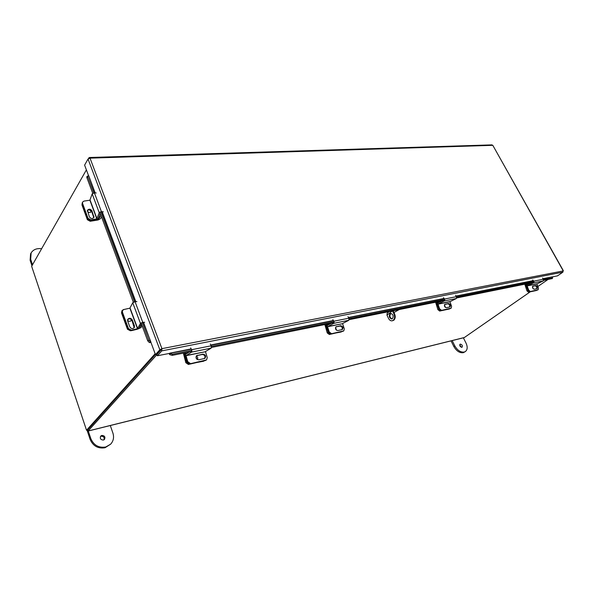 <?xml version="1.0" encoding="UTF-8"?>
<svg xmlns="http://www.w3.org/2000/svg" width="593" height="593" viewBox="0 0 593 593"><rect width="100%" height="100%" fill="white"/><g stroke="black" fill="none" stroke-linecap="round" stroke-linejoin="round"><path stroke-width="0.89" d="M86.385 169.887L31.651 266.301L86.534 430.236L87.653 429.962L155.425 354.54L87.697 429.895M156.93 354.636L88.098 430.992L87.156 430.081M87.972 431.074L464.26 337.587L530.238 291.815M537.844 286.53L547.917 279.533M552.076 276.946L557.524 275.856L562.898 272.143L563.105 270.653L492.857 145.411M562.898 272.143L161.748 350.893L161.274 349.618L161.933 348.654L161.748 350.893L157.353 355.763L191.354 349.158M161.274 349.618L156.878 354.495L157.353 355.763M88.631 175.884L84.606 165.128L88.038 159.013L90.017 158.146L161.933 348.654L159.851 349.766L155.47 354.644L143.543 322.333M161.385 349.27L156.715 354.399L155.47 354.644M563.231 270.927L161.933 348.654M88.038 159.013L159.851 349.766L161.111 349.522M491.879 144.892L492.613 145.322L90.017 158.146L89.41 157.501L89.128 158.294M88.935 157.79L88.483 158.59M143.232 322.347L150.859 341.887M150.578 341.991L149.436 342.635L150.881 342.383M95.139 192.895L88.75 175.802L94.828 192.866M92.716 193.281L86.852 177.566L86.882 176.566L88.483 175.891M149.436 342.635L147.716 340.819L141.052 322.933M133.321 302.208L99.743 212.131M87.868 175.891L87.838 176.884L86.852 177.566M147.716 340.819L148.799 340.167L142.194 322.473M134.463 301.755L100.84 211.708M93.805 192.866L87.838 176.884M148.799 340.167L150.518 341.991M543.203 278.851L552.113 276.872L543.055 278.68M169.124 353.406L169.68 354.644L169.872 353.45M552.127 277.064L552.402 277.887L543.737 279.629M552.298 278.525L543.744 280.37M533.982 282.342L456.803 297.923M444.794 300.347L349.255 319.634M334.148 322.681L211.56 347.431M191.962 351.39L172.229 355.37L169.68 354.644M169.917 353.502L172.474 354.229L172.229 355.37M533.974 281.593L456.788 297.1M444.78 299.509L349.218 318.715M334.111 321.747L211.501 346.386M191.895 350.322L172.474 354.229M527.355 283.684L525.828 284.877L527.644 284.514M524.79 284.203L526.962 290.881L527.963 290.437L525.828 284.877M536.45 290.444L528.511 292.179L526.962 290.881M533.27 288.873L532.462 286.634M527.073 285.945L536.843 283.943L543.284 280.912L533.522 282.891L527.118 285.796L528.682 290.11L527.963 290.437L529.519 291.734L527.963 290.437L526.362 286.263L526.777 284.907L531.15 282.913M536.228 290.54L528.511 292.179M536.843 283.943L538.444 288.065L538.192 289.71L529.519 291.734L538.066 289.755M532.61 286.315L535.049 285.811C536.443 286.219 536.976 287.19 536.65 288.717M532.996 286.063L532.848 286.115C532.143 287.546 532.603 288.583 534.219 289.228L537.125 288.598C537.829 287.175 537.369 286.137 535.761 285.492L532.751 286.174M528.682 290.11L530.231 291.415M533.522 282.891L533.737 281.171L532.722 279.955M542.499 278.021L543.507 279.214L543.284 280.912M438.175 301.681L436.656 302.979L438.472 302.608M435.603 302.2L437.886 309.635L438.887 309.161L436.656 302.979M449.487 308.886L439.687 311.058L437.886 309.635M445.365 307.419L444.476 304.713M437.923 304.179L449.917 301.726L456.351 298.509L444.342 300.94L437.968 304.016L439.598 308.827L438.887 309.161L440.688 310.584L438.887 309.161L437.211 304.52L437.612 303.023L441.97 300.918M449.16 309.042L439.687 311.058M449.917 301.726L451.584 306.307L451.206 308.138L440.688 310.584L451.014 308.212M444.624 304.476L447.797 303.824C449.457 304.246 450.035 305.321 449.538 307.041M445.113 304.187L444.891 304.261C443.994 305.906 444.491 307.048 446.388 307.708L449.991 306.922C450.88 305.291 450.391 304.142 448.508 303.483L444.743 304.357M439.598 308.827L441.4 310.25M444.342 300.94L444.542 299.042L443.497 297.679M455.513 295.292L456.551 296.633L456.351 298.509M185.624 352.665L184.341 354.184L186.424 353.762M183.363 353.124L185.817 362.708L186.676 362.19L184.341 354.184M195.986 356.793L196.824 359.188M204.933 360.618L188.396 364.458L185.817 362.708M197.269 359.521C198.099 358.15 197.795 356.949 196.357 355.933M186.676 362.19L189.263 363.946L188.396 364.458M203.792 361.189L189.263 363.946M204.674 360.677L205.222 360.448M89.676 209.907L91.292 211.849M98.282 218.543L98.638 218.936L100.921 215.303M90.47 220.566L90.225 221.271L98.119 219.973L100.336 218.795L101.522 216.912M98.468 219.032L97.726 219.151M90.225 221.271L87.393 219.751L81.96 204.926L82.234 202.976M87.334 211.212C88.846 212.872 90.247 212.946 91.522 211.442L91.589 211.212M82.264 202.88L82.457 202.287M87.393 219.751L87.72 218.802L82.279 203.955L81.96 204.926M131.06 319.338L131.231 320.628M139.259 327.773L141.734 324.779M138.139 328.937L140.823 327.662L142.194 326.009M130.386 330.783L127.48 329.248L127.895 328.44L121.921 312.133L122.002 310.621L123.366 309.628L129.978 308.145M127.48 329.248L121.521 312.963L121.95 310.732M127.517 320.309C128.97 321.636 130.282 321.636 131.461 320.302L131.631 319.879M205.534 351.523L211.182 348.135L191.591 352.101L186.024 355.704L205.504 351.716L186.054 355.503M189.456 351.894L185.676 354.221L185.409 356.082L187.158 362.086L187.781 361.715L186.024 355.704M205.504 351.716L207.261 357.623L206.542 359.936L189.745 363.843L187.158 362.086M196.579 355.689L202.309 354.488C204.844 354.933 205.563 356.297 204.474 358.587M206.431 360.003L189.745 363.843M197.432 355.251L196.809 355.503C195.401 357.794 196.053 359.225 198.774 359.803L204.867 358.402C206.282 356.134 205.638 354.71 202.939 354.117L196.809 355.622M187.781 361.715L190.368 363.472M191.591 352.101L191.658 349.707L190.649 347.906M210.248 344.014L211.264 345.778L211.182 348.135M96.822 218.899L99.201 212.702L92.182 193.852L89.899 200.204L96.822 218.899L90.877 219.87L90.64 220.544L96.577 219.573L98.268 218.587L100.18 213.31M90.64 220.544L87.801 219.025L88.038 218.343L82.509 203.266L82.486 202.191L83.976 201.094L89.899 200.204M87.312 210.76C88.92 209.403 90.388 209.648 91.722 211.493L93.798 217.638M87.801 219.025L82.279 203.955L82.509 203.266M91.959 210.811C90.425 208.84 88.906 208.692 87.408 210.352L89.387 216.882C90.907 218.854 92.426 219.01 93.939 217.357L91.959 210.811L91.722 211.493M88.038 218.343L90.877 219.87M92.182 193.852L94.391 192.829L96.251 192.992M103.286 211.79L101.425 211.664L99.201 212.702M137.502 328.707L140.452 323.452L132.736 302.734L129.889 308.175L137.502 328.707L131.424 330.153L131.12 330.724L137.191 329.278L138.984 328.292L141.386 323.837M131.12 330.724L128.17 329.189L128.466 328.618L122.388 312.044L122.469 310.524L123.841 309.531L129.889 308.175M127.599 319.709C129.274 318.359 130.742 318.634 131.987 320.516L134.196 327.736M128.17 329.189L122.099 312.637L122.417 310.636M132.291 319.931C130.89 317.952 129.378 317.759 127.754 319.345L127.651 321.006L129.815 326.899C131.194 328.878 132.706 329.085 134.337 327.514L134.455 325.809L132.291 319.931L131.987 320.516M128.466 328.618L131.424 330.153M132.736 302.734L135.056 301.667L136.916 301.6M144.655 322.266L142.787 322.377L140.452 323.452M86.534 430.236L155.129 353.739M342.628 323.504L348.825 320.279L333.718 323.333L327.529 326.758L342.591 323.682L327.566 326.58M331.398 323.237L327.203 325.461L326.847 327.121L328.574 332.354L329.263 331.998L327.529 326.758M342.591 323.682L344.311 328.841L343.777 330.894L330.709 333.926L328.574 332.354M335.823 326.936L340.019 326.068C342.05 326.513 342.687 327.714 341.946 329.678M343.71 330.931L330.709 333.926M336.446 326.587L336.098 326.721C334.963 328.633 335.519 329.916 337.773 330.56L342.361 329.538C343.495 327.64 342.947 326.358 340.708 325.713L335.868 326.891M329.263 331.998L331.391 333.57M333.718 323.333L333.866 321.213L332.829 319.664M347.935 316.662L348.981 318.189L348.825 320.279M327.351 324.06L325.898 325.453L328.033 325.023M324.86 324.556L327.24 332.932L328.203 332.436L325.898 325.453M342.383 331.45L329.374 334.504L327.24 332.932M336.446 330.197L335.571 327.292M328.203 332.436L330.338 334.007L329.374 334.504M341.271 331.969L330.338 334.007M392.136 318.886C389.823 317.737 389.334 315.973 390.676 313.586L390.972 313.4M390.031 313.719L390.757 313.408C393.218 314.357 393.774 316.128 392.425 318.708L391.721 319.004C389.253 318.07 388.689 316.306 390.031 313.719M393.952 312.511L399.326 309.524M392.477 310.91L393.937 313.949C394.99 316.632 394.745 318.76 393.203 320.331L392.032 320.835C390.579 320.924 389.393 320.079 388.467 318.308L386.977 315.194L387.147 313.245L389.23 311.562M393.937 313.949L394.575 313.816L393.115 310.776M394.575 313.816C395.635 316.499 395.39 318.626 393.841 320.198L392.381 320.761M103.404 440.043C100.602 439.843 99.72 438.509 100.766 436.055L101.833 435.432C104.642 435.647 105.517 436.982 104.45 439.443L103.404 440.043M100.454 436.485L101.106 436.203C103.597 436.248 104.576 437.434 104.034 439.776M87.015 430.118L90.158 439.502C93.123 446.099 98.082 448.842 105.028 447.745L110.609 444.194C113.456 441.044 114.227 437.352 112.915 433.105L110.298 425.529M88.283 431L90.87 438.731C93.842 445.336 98.809 448.086 105.769 446.989L110.609 444.194M41.621 248.734C36.788 248.133 33.29 249.512 31.133 252.885L30.569 253.9L30.11 260.268L31.955 265.76M31.133 252.885L30.68 259.26L32.519 264.76M461.495 347.313L459.701 344.77M461.88 347.29L462.117 347.179C462.725 345.615 462.117 344.6 460.287 344.125L460.035 344.236C459.434 345.808 460.049 346.823 461.88 347.29M463.363 337.802L466.002 343.028C467.744 346.883 467.543 349.722 465.394 351.538L464.267 352.049C460.635 352.479 457.485 350.426 454.824 345.882L452.177 340.59M465.394 351.538L463.296 352.702C459.664 353.139 456.521 351.086 453.86 346.542L451.028 340.871M464.467 337.491L88.098 430.992M533.285 280.63L456.084 296.033M444.075 298.435L348.514 317.507M333.399 320.516L210.804 344.985M191.205 348.899L169.843 353.161M135.804 301.637L102.181 211.716M101.87 211.694L135.493 301.652M210.952 345.245L333.555 320.746M348.662 317.722L444.224 298.627M456.232 296.226L533.433 280.8M552.053 278.695L552.402 277.887M528.17 284.269L525.858 284.744M536.887 283.795L527.118 285.796M543.507 279.214L533.737 281.171M535.049 285.811L535.761 285.492M438.998 302.356L436.685 302.823M449.961 301.563L437.968 304.016M456.551 296.633L444.542 299.042M447.797 303.824L448.508 303.483M186.884 353.48L184.356 353.991M98.638 218.936L98.386 218.254M121.921 312.133L121.521 312.963M205.371 360.529L206.001 360.159M211.264 345.778L191.658 349.707M202.309 354.488L202.939 354.117M97.007 218.787L90.077 200.093M101.425 211.664L94.391 192.829M93.694 216.83L93.931 216.156M137.695 328.604L130.082 308.071M122.388 312.044L122.099 312.637M142.787 322.377L135.056 301.667M134.159 326.38L134.455 325.809M342.776 331.361L343.466 331.013M348.981 318.189L333.866 321.213M340.019 326.068L340.708 325.713M328.537 324.756L325.928 325.283M386.977 315.194L392.262 310.954M90.158 439.502L90.87 438.731M30.11 260.268L30.68 259.26M454.824 345.882L453.86 346.542M492.835 145.367L563.328 270.675M89.41 157.501L492.012 144.885M552.283 278.562L552.632 277.754M536.361 290.496L537.295 290.081M537.48 290.029L538.162 289.718M449.353 308.975L450.25 308.553M450.495 308.479L451.162 308.16"/></g></svg>
